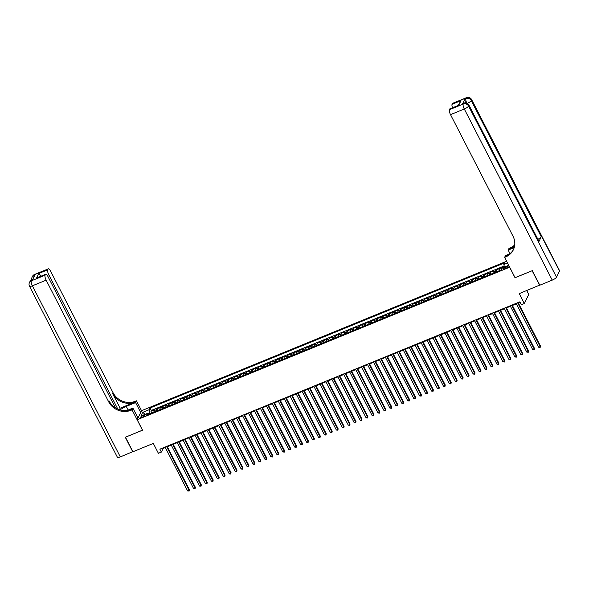 <?xml version="1.0" encoding="UTF-8"?>
<svg xmlns="http://www.w3.org/2000/svg" width="589" height="589" viewBox="0 0 589 589"><rect width="100%" height="100%" fill="white"/><g stroke="black" fill="none" stroke-linecap="round" stroke-linejoin="round"><path stroke-width="0.88" d="M142.236 417.167A2.165 0.552 -27.2 0 0 144.548 415.392A2.165 0.552 -27.2 0 0 143.002 415.606A2.165 0.552 -27.2 0 0 140.697 417.373A2.165 0.552 -27.2 0 0 142.236 417.167M506.643 261.258L141.596 410.688L137.178 419.729L509.691 267.185M526.735 290.561L528.745 294.478L524.328 303.519L521.353 304.741L519.859 301.826L159.877 449.179L161.379 452.087L163.168 448.428L165.318 447.544M137.178 419.729L142.567 430.198L125.457 437.207L132.937 451.756L153.317 443.414L158.397 453.309L161.379 452.087M539.73 285.069L519.248 293.624L524.328 303.519M515.073 277.662L532.147 270.734L539.62 285.282M504.294 266.596L501.968 267.553L502.277 268.15M499.163 270.793A2.709 0.839 -112.3 0 1 499.155 269.416L499.59 268.525L496.019 269.983L496.91 271.713M493.214 273.23A2.709 0.839 67.7 0 1 493.199 271.853L493.641 270.962L490.07 272.42L490.961 274.15M487.265 275.659A2.709 0.839 67.7 0 1 487.25 274.29L487.692 273.399L484.121 274.857L485.005 276.587M481.316 278.096A2.709 0.839 67.7 0 1 481.301 276.72L481.736 275.829L478.165 277.294L479.056 279.024M475.367 280.533A2.709 0.839 67.7 0 1 475.352 279.157L475.787 278.266L472.216 279.731L473.107 281.461M469.418 282.97A2.709 0.839 67.7 0 1 469.404 281.594L469.838 280.703L466.267 282.16L467.158 283.891M463.462 285.407A2.709 0.839 67.7 0 1 463.455 284.031L463.889 283.14L460.318 284.597L461.209 286.328M457.513 287.837A2.709 0.839 67.7 0 1 457.506 286.468L457.94 285.577L454.369 287.034L455.26 288.765M451.564 290.274A2.709 0.839 67.7 0 1 451.549 288.897L451.991 288.006L448.42 289.471L449.304 291.202M445.615 292.711A2.709 0.839 67.7 0 1 445.601 291.334L446.035 290.443L442.464 291.908L443.355 293.639M439.666 295.148A2.709 0.839 67.7 0 1 439.652 293.771L440.086 292.88L436.515 294.338L437.406 296.068M433.718 297.585A2.709 0.839 67.7 0 1 433.703 296.208L434.137 295.317L430.566 296.775L431.457 298.505M427.761 300.015A2.709 0.839 67.7 0 1 427.754 298.645L428.188 297.754L424.617 299.212L425.508 300.942M421.812 302.452A2.709 0.839 67.7 0 1 421.805 301.075L422.239 300.184L418.669 301.649L419.559 303.379M415.863 304.888A2.709 0.839 67.7 0 1 415.849 303.512L416.29 302.621L412.72 304.086L413.603 305.816M409.915 307.325A2.709 0.839 67.7 0 1 409.9 305.949L410.334 305.058L406.771 306.516L407.654 308.246M403.966 309.762A2.709 0.839 67.7 0 1 403.951 308.386L404.385 307.495L400.814 308.953L401.705 310.683M398.017 312.192A2.709 0.839 67.7 0 1 398.002 310.823L398.436 309.932L394.866 311.39L395.756 313.12M392.068 314.629A2.709 0.839 67.7 0 1 392.053 313.26L392.488 312.361L388.917 313.827L389.808 315.557M386.112 317.066A2.709 0.839 67.7 0 1 386.104 315.689L386.539 314.798L382.968 316.264L383.859 317.994M380.163 319.503A2.709 0.839 67.7 0 1 380.148 318.126L380.59 317.235L377.019 318.693L377.902 320.423M374.214 321.94A2.709 0.839 67.7 0 1 374.199 320.563L374.633 319.672L371.07 321.13L371.953 322.86M368.265 324.37A2.709 0.839 67.7 0 1 368.25 323L368.685 322.109L365.114 323.567L366.005 325.297M362.316 326.807A2.709 0.839 67.7 0 1 362.301 325.437L362.736 324.539L359.165 326.004L360.056 327.734M356.367 329.244A2.709 0.839 67.7 0 1 356.352 327.867L356.787 326.976L353.216 328.441L354.107 330.171M350.411 331.681A2.709 0.839 67.7 0 1 350.403 330.304L350.838 329.413L347.267 330.871L348.158 332.601M344.462 334.118A2.709 0.839 67.7 0 1 344.447 332.741L344.889 331.85L341.318 333.308L342.209 335.038M338.513 336.547A2.709 0.839 67.7 0 1 338.498 335.178L338.94 334.287L335.369 335.745L336.253 337.475M332.564 338.984A2.709 0.839 67.7 0 1 332.549 337.615L332.984 336.717L329.413 338.182L330.304 339.912M326.615 341.421A2.709 0.839 67.7 0 1 326.601 340.044L327.035 339.154L323.464 340.619L324.355 342.349M320.666 343.858A2.709 0.839 67.7 0 1 320.652 342.481L321.086 341.591L317.515 343.056L318.406 344.779M314.71 346.295A2.709 0.839 67.7 0 1 314.703 344.918L315.137 344.028L311.566 345.485L312.457 347.216M308.761 348.732A2.709 0.839 67.7 0 1 308.754 347.355L309.188 346.465L305.617 347.922L306.508 349.652M302.812 351.162A2.709 0.839 67.7 0 1 302.798 349.792L303.239 348.894L299.668 350.359L300.552 352.089M296.863 353.599A2.709 0.839 67.7 0 1 296.849 352.222L297.283 351.331L293.72 352.796L294.603 354.526M290.914 356.036A2.709 0.839 67.7 0 1 290.9 354.659L291.334 353.768L287.763 355.233L288.654 356.956M284.966 358.473A2.709 0.839 67.7 0 1 284.951 357.096L285.385 356.205L281.814 357.663L282.705 359.393M279.017 360.91A2.709 0.839 67.7 0 1 279.002 359.533L279.436 358.642L275.866 360.1L276.756 361.83M273.06 363.339A2.709 0.839 67.7 0 1 273.053 361.97L273.487 361.072L269.917 362.537L270.807 364.267M267.111 365.776A2.709 0.839 67.7 0 1 267.097 364.4L267.539 363.509L263.968 364.974L264.851 366.704M261.163 368.213A2.709 0.839 67.7 0 1 261.148 366.837L261.582 365.946L258.019 367.411L258.902 369.134M255.214 370.65A2.709 0.839 67.7 0 1 255.199 369.274L255.633 368.383L252.063 369.84L252.953 371.571M249.265 373.087A2.709 0.839 67.7 0 1 249.25 371.711L249.684 370.82L246.114 372.277L247.005 374.008M243.316 375.517A2.709 0.839 67.7 0 1 243.301 374.148L243.736 373.249L240.165 374.714L241.056 376.445M237.36 377.954A2.709 0.839 67.7 0 1 237.352 376.577L237.787 375.686L234.216 377.151L235.107 378.882M231.411 380.391A2.709 0.839 67.7 0 1 231.396 379.014L231.838 378.123L228.267 379.588L229.158 381.319M225.462 382.828A2.709 0.839 67.7 0 1 225.447 381.451L225.889 380.56L222.318 382.018L223.202 383.748M219.513 385.265A2.709 0.839 67.7 0 1 219.498 383.888L219.933 382.997L216.362 384.455L217.253 386.185M213.564 387.695A2.709 0.839 67.7 0 1 213.549 386.325L213.984 385.434L210.413 386.892L211.304 388.622M207.615 390.132A2.709 0.839 67.7 0 1 207.6 388.755L208.035 387.864L204.464 389.329L205.355 391.059M201.659 392.569A2.709 0.839 67.7 0 1 201.652 391.192L202.086 390.301L198.515 391.766L199.406 393.496M195.71 395.005A2.709 0.839 67.7 0 1 195.703 393.629L196.137 392.738L192.566 394.196L193.457 395.926M189.761 397.442A2.709 0.839 67.7 0 1 189.746 396.066L190.188 395.175L186.617 396.633L187.501 398.363M183.812 399.872A2.709 0.839 67.7 0 1 183.797 398.503L184.232 397.612L180.668 399.07L181.552 400.8M177.863 402.309A2.709 0.839 67.7 0 1 177.849 400.932L178.283 400.041L174.712 401.507L175.603 403.237M171.914 404.746A2.709 0.839 67.7 0 1 171.9 403.369L172.334 402.478L168.763 403.944L169.654 405.674M165.958 407.183A2.709 0.839 67.7 0 1 165.951 405.806L166.385 404.915L162.814 406.373L163.705 408.103M160.009 409.62A2.709 0.839 67.7 0 1 160.002 408.243L160.436 407.352L156.865 408.81L157.756 410.54M506.599 266.788L505.288 267.325A2.098 0.53 -27.2 0 0 503.058 269.04A2.098 0.53 -27.2 0 0 504.552 268.842L505.863 268.304A2.098 0.53 -27.2 0 0 508.093 266.589A2.098 0.53 -27.2 0 0 506.599 266.788L507.063 267.686M148.531 414.317L147.405 413.412L146.573 415.12L501.195 269.961L502.034 268.253L508.712 265.286M147.405 413.412L140.859 416.084L142.678 412.374L149.223 409.694L150.055 407.986L504.685 262.827L503.845 264.535L507.549 263.018M501.475 269.394A2.709 0.839 -112.3 0 1 501.534 268.444L501.968 267.553M504.162 266L151.314 410.43L150.917 411.247L151.8 412.977M154.06 412.05A2.709 0.839 67.7 0 1 154.046 410.68L154.487 409.789L150.917 411.247M156.438 411.078A2.709 0.839 -112.3 0 1 156.431 409.701L156.865 408.81M162.395 408.641A2.709 0.839 -112.3 0 1 162.38 407.271L162.814 406.373M168.344 406.204A2.709 0.839 -112.3 0 1 168.329 404.834L168.763 403.944M174.292 403.774A2.709 0.839 -112.3 0 1 174.278 402.397L174.712 401.507M180.241 401.337A2.709 0.839 -112.3 0 1 180.227 399.96L180.668 399.07M186.19 398.9A2.709 0.839 -112.3 0 1 186.176 397.523L186.617 396.633M192.139 396.463A2.709 0.839 -112.3 0 1 192.132 395.094L192.566 394.196M198.095 394.026A2.709 0.839 -112.3 0 1 198.081 392.657L198.515 391.766M204.044 391.597A2.709 0.839 -112.3 0 1 204.03 390.22L204.464 389.329M209.993 389.16A2.709 0.839 -112.3 0 1 209.978 387.783L210.413 386.892M215.942 386.723A2.709 0.839 -112.3 0 1 215.927 385.346L216.362 384.455M221.891 384.286A2.709 0.839 -112.3 0 1 221.876 382.916L222.318 382.018M227.84 381.849A2.709 0.839 -112.3 0 1 227.833 380.479L228.267 379.588M233.796 379.419A2.709 0.839 -112.3 0 1 233.781 378.042L234.216 377.151M239.745 376.982A2.709 0.839 -112.3 0 1 239.73 375.605L240.165 374.714M245.694 374.545A2.709 0.839 -112.3 0 1 245.679 373.168L246.114 372.277M251.643 372.108A2.709 0.839 -112.3 0 1 251.628 370.731L252.063 369.84M257.592 369.671A2.709 0.839 -112.3 0 1 257.577 368.302L258.019 367.411M263.541 367.241A2.709 0.839 -112.3 0 1 263.533 365.865L263.968 364.974M269.49 364.805A2.709 0.839 -112.3 0 1 269.482 363.428L269.917 362.537M275.446 362.368A2.709 0.839 -112.3 0 1 275.431 360.991L275.866 360.1M281.395 359.931A2.709 0.839 -112.3 0 1 281.38 358.554L281.814 357.663M287.344 357.494A2.709 0.839 -112.3 0 1 287.329 356.124L287.763 355.233M293.293 355.064A2.709 0.839 -112.3 0 1 293.278 353.687L293.72 352.796M299.241 352.627A2.709 0.839 -112.3 0 1 299.227 351.25L299.668 350.359M305.19 350.19A2.709 0.839 -112.3 0 1 305.183 348.813L305.617 347.922M311.147 347.753A2.709 0.839 -112.3 0 1 311.132 346.376L311.566 345.485M317.096 345.316A2.709 0.839 -112.3 0 1 317.081 343.947L317.515 343.056M323.044 342.886A2.709 0.839 -112.3 0 1 323.03 341.51L323.464 340.619M328.993 340.449A2.709 0.839 -112.3 0 1 328.979 339.073L329.413 338.182M334.942 338.012A2.709 0.839 -112.3 0 1 334.927 336.636L335.369 335.745M340.891 335.575A2.709 0.839 -112.3 0 1 340.884 334.199L341.318 333.308M346.847 333.138A2.709 0.839 -112.3 0 1 346.833 331.769L347.267 330.871M352.796 330.709A2.709 0.839 -112.3 0 1 352.782 329.332L353.216 328.441M358.745 328.272A2.709 0.839 -112.3 0 1 358.73 326.895L359.165 326.004M364.694 325.835A2.709 0.839 -112.3 0 1 364.679 324.458L365.114 323.567M370.643 323.398A2.709 0.839 -112.3 0 1 370.628 322.021L371.07 321.13M376.592 320.961A2.709 0.839 -112.3 0 1 376.585 319.591L377.019 318.693M382.541 318.531A2.709 0.839 -112.3 0 1 382.533 317.154L382.968 316.264M388.497 316.094A2.709 0.839 -112.3 0 1 388.482 314.717L388.917 313.827M394.446 313.657A2.709 0.839 -112.3 0 1 394.431 312.28L394.866 311.39M400.395 311.22A2.709 0.839 -112.3 0 1 400.38 309.843L400.814 308.953M406.344 308.783A2.709 0.839 -112.3 0 1 406.329 307.414L406.771 306.516M412.293 306.354A2.709 0.839 -112.3 0 1 412.285 304.977L412.72 304.086M418.242 303.917A2.709 0.839 -112.3 0 1 418.234 302.54L418.669 301.649M424.198 301.48A2.709 0.839 -112.3 0 1 424.183 300.103L424.617 299.212M430.147 299.043A2.709 0.839 -112.3 0 1 430.132 297.666L430.566 296.775M436.096 296.606A2.709 0.839 -112.3 0 1 436.081 295.236L436.515 294.338M442.044 294.169A2.709 0.839 -112.3 0 1 442.03 292.799L442.464 291.908M447.993 291.739A2.709 0.839 -112.3 0 1 447.979 290.362L448.42 289.471M453.942 289.302A2.709 0.839 -112.3 0 1 453.935 287.925L454.369 287.034M459.899 286.865A2.709 0.839 -112.3 0 1 459.884 285.488L460.318 284.597M465.847 284.428A2.709 0.839 -112.3 0 1 465.833 283.059L466.267 282.16M471.796 281.991A2.709 0.839 -112.3 0 1 471.782 280.622L472.216 279.731M477.745 279.561A2.709 0.839 -112.3 0 1 477.731 278.185L478.165 277.294M483.694 277.124A2.709 0.839 -112.3 0 1 483.679 275.748L484.121 274.857M489.643 274.688A2.709 0.839 -112.3 0 1 489.636 273.311L490.07 272.42M495.599 272.251A2.709 0.839 -112.3 0 1 495.585 270.881L496.019 269.983M515.036 277.736L509.654 267.259M167.313 446.727L171.266 445.107M173.262 444.29L177.215 442.67M179.211 441.86L183.164 440.241M185.16 439.423L189.113 437.804M191.108 436.986L195.069 435.367M197.057 434.549L201.018 432.93M203.014 432.112L206.967 430.493M208.962 429.683L212.916 428.063M214.911 427.246L218.865 425.626M220.86 424.809L224.814 423.189M226.809 422.372L230.77 420.752M232.758 419.935L236.719 418.315M238.714 417.498L242.668 415.886M244.663 415.068L248.617 413.449M250.612 412.631L254.566 411.012M256.561 410.194L260.515 408.575M262.51 407.757L266.471 406.138M268.459 405.32L272.42 403.701M274.408 402.891L278.369 401.271M280.364 400.454L284.318 398.834M286.313 398.017L290.267 396.397M292.262 395.58L296.215 393.96M298.211 393.143L302.164 391.523M304.16 390.713L308.121 389.093M310.108 388.276L314.07 386.656M316.065 385.839L320.018 384.219M322.014 383.402L325.967 381.782M327.963 380.965L331.916 379.345M333.911 378.536L337.865 376.916M339.86 376.099L343.821 374.479M345.809 373.662L349.77 372.042M351.766 371.225L355.719 369.605M357.714 368.788L361.668 367.168M363.663 366.358L367.617 364.738M369.612 363.921L373.566 362.301M375.561 361.484L379.522 359.864M381.51 359.047L385.471 357.427M387.459 356.61L391.42 354.99M393.415 354.18L397.369 352.561M399.364 351.743L403.318 350.124M405.313 349.306L409.267 347.687M411.262 346.869L415.223 345.25M417.211 344.432L421.172 342.813M423.16 342.003L427.121 340.383M429.116 339.566L433.07 337.946M435.065 337.129L439.019 335.509M441.014 334.692L444.967 333.072M446.963 332.255L450.916 330.635M452.912 329.825L456.873 328.206M458.86 327.388L462.821 325.769M464.817 324.951L468.77 323.332M470.766 322.514L474.719 320.895M476.715 320.077L480.668 318.458M482.663 317.648L486.617 316.028M488.612 315.211L492.573 313.591M494.561 312.774L498.522 311.154M500.517 310.337L504.471 308.717M506.466 307.9L510.42 306.28M512.415 305.463L516.369 303.85M518.364 303.033L520.109 302.319M150.254 413.611L149.937 412.999L147.927 413.824M162.917 447.934L163.168 448.428M504.442 267.266L503.845 264.535M151.314 410.43L150.055 407.986M149.223 409.694L149.937 412.999M142.678 412.374L145.233 414.295M517.606 302.753L540.157 346.626L538.67 347.238L516.119 303.357M518.114 302.54L540.459 346.015L540.187 347.385L538.67 347.238M540.459 346.015L540.187 347.385M465.634 102.884A4.057 1.266 -112.3 0 1 465.015 98.915L462.623 103.804A4.057 1.266 -112.3 0 1 462.88 103.539L463.771 103.171A4.057 1.266 67.7 0 0 463.514 103.436L462.623 103.804M532.323 270.66L515.095 277.713L504.626 257.341L505.642 256.929A16.912 15.491 -154 0 0 513.358 249.802A16.912 15.491 -154 0 0 513.041 236.285L450.519 114.641A4.057 1.266 -112.3 0 1 449.444 109.687L463.219 104.047L463.514 103.436A4.057 3.718 -154 0 1 468.881 105.468L468.586 106.079L556.524 277.191A4.057 1.031 152.8 0 1 552.239 280.121L539.804 285.209L532.323 270.66M504.626 257.341L505.495 255.567L509.956 253.741M514.425 246.798L509.632 248.764A16.912 15.491 -154 0 0 514.683 245.399M514.219 247.601L508.182 250.075L509.051 248.3L510.059 247.888A16.912 15.491 -154 0 0 514.742 244.884M458.183 105.372L461.003 100.645L458.721 105.313L449.797 108.965L449.444 109.687M449.797 108.965A4.057 1.266 -112.3 0 1 450.055 108.7L458.721 105.313M559.506 271.087L471.568 99.968A4.057 1.031 -27.2 0 0 471.612 99.578L559.55 270.69A4.057 1.031 152.8 0 1 559.506 271.087L556.524 277.191M538.876 241.659L468.881 105.468A4.057 1.031 -27.2 0 0 468.925 105.078L538.913 241.269A4.057 1.031 152.8 0 1 538.876 241.659L541.262 236.778A4.057 1.031 152.8 0 1 537.897 239.289M510.037 253.682L508.182 250.075M452.485 107.706A4.057 1.266 -112.3 0 1 452.08 104.297L461.003 100.645M465.015 98.915L466.201 97.943L452.426 103.576L452.08 104.297M452.426 103.576A4.057 1.266 -112.3 0 1 452.683 103.311L466.459 97.678A4.057 1.266 67.7 0 0 466.201 97.943A4.057 3.718 -154 0 1 471.568 99.968L471.266 100.579L541.262 236.778M505.642 256.929L506.069 256.046A16.912 15.491 -154 0 0 513.564 249.361M132.864 451.608L120.325 456.917L32.38 285.805A4.057 1.031 -27.2 0 1 29.487 286.195A4.057 4.057 0 0 1 29.45 282.551A4.057 3.718 26 0 1 31.305 280.843L45.073 275.203A4.057 1.266 67.7 0 0 46.156 280.165L32.38 285.805A4.057 1.266 -112.3 0 1 31.305 280.843L32.491 279.871L34.884 274.982L33.993 275.35L34.287 274.739A4.057 1.266 -112.3 0 1 34.545 274.474L48.32 268.834A4.057 1.266 67.7 0 0 48.062 269.099L34.287 274.739A4.057 3.718 -154 0 0 32.432 276.447A4.057 4.057 0 0 1 34.545 274.474M132.761 451.829L125.28 437.274L142.538 430.154M140.697 412.528L135.588 402.589L126.274 406.395A7.613 1.936 -27.2 0 0 120.119 409.892M135.588 402.589L136.457 400.814L135.441 401.227A16.912 15.491 26 0 1 113.088 392.767L50.573 271.124A4.057 1.266 67.7 0 0 48.32 268.834M120.141 408.199L135.014 402.11A16.912 15.491 26 0 1 112.661 393.643L120.141 408.199L119.42 409.672M142.509 430.228L132.039 409.856L131.023 410.268A16.912 15.491 26 0 1 108.67 401.808L46.156 280.165M132.039 409.856L132.9 408.081L126.959 410.518M115.392 407.757L47.937 276.513A4.057 1.266 67.7 0 0 45.684 274.224L36.503 278.141L38.786 273.473L47.709 269.821L48.062 269.099M47.709 269.821A4.057 1.266 67.7 0 0 48.791 274.776L47.275 275.394M117.793 409.038L48.791 274.776M120.325 456.917A4.057 1.031 152.8 0 1 117.425 457.307L29.487 286.195M138.01 418.028L132.9 408.081M141.566 410.754L136.457 400.814M45.684 274.224A4.057 1.266 67.7 0 0 45.427 274.489L36.503 278.141M45.073 275.203L45.427 274.489M40.98 276.145A4.057 1.266 -112.3 0 1 40.847 275.755L40.575 276.315M131.023 410.268L131.457 409.392A16.912 15.491 26 0 1 109.098 400.925L108.67 401.808M38.786 273.473L40.847 275.755M137.738 417.491L138.408 417.211M511.657 305.183L534.208 349.063L532.721 349.675L510.17 305.794M512.165 304.977L534.503 348.452L534.238 349.822L532.721 349.675M534.503 348.452L534.238 349.822M505.708 307.62L528.259 351.5L526.772 352.104L504.221 308.231M506.216 307.414L528.554 350.889L528.289 352.251L526.772 352.104M528.554 350.889L528.289 352.251M499.759 310.057L522.31 353.937L520.823 354.541L498.272 310.668M500.26 309.851L522.605 353.326L522.34 354.688L520.823 354.541M522.605 353.326L522.34 354.688M493.81 312.494L516.354 356.367L514.867 356.978L492.323 313.098M494.311 312.288L516.656 355.756L516.391 357.125L514.867 356.978M516.656 355.756L516.391 357.125M487.854 314.931L510.405 358.804L508.918 359.415L486.367 315.535M488.362 314.717L510.707 358.193L510.442 359.562L508.918 359.415M510.707 358.193L510.442 359.562M481.905 317.361L504.456 361.241L502.969 361.852L480.418 317.972M482.413 317.154L504.758 360.63L504.486 361.999L502.969 361.852M504.758 360.63L504.486 361.999M475.956 319.798L498.508 363.678L497.02 364.289L474.469 320.409M476.464 319.591L498.802 363.067L498.537 364.436L497.02 364.289M498.802 363.067L498.537 364.436M470.007 322.235L492.559 366.115L491.071 366.719L468.52 322.846M470.515 322.028L492.853 365.504L492.588 366.866L491.071 366.719M492.853 365.504L492.588 366.866M464.058 324.672L486.61 368.545L485.122 369.156L462.571 325.275M464.559 324.465L486.904 367.934L486.639 369.303L485.122 369.156M486.904 367.934L486.639 369.303M458.109 327.109L480.653 370.982L479.166 371.593L456.622 327.712M458.61 326.895L480.955 370.371L480.69 371.74L479.166 371.593M480.955 370.371L480.69 371.74M452.153 329.538L474.705 373.419L473.217 374.03L450.666 330.149M452.661 329.332L475.006 372.808L474.741 374.177L473.217 374.03M475.006 372.808L474.741 374.177M446.204 331.975L468.756 375.856L467.268 376.467L444.717 332.586M446.712 331.769L469.058 375.245L468.792 376.614L467.268 376.467M469.058 375.245L468.792 376.614M440.255 334.412L462.807 378.293L461.32 378.896L438.768 335.023M440.763 334.206L463.109 377.682L462.836 379.044L461.32 378.896M463.109 377.682L462.836 379.044M434.307 336.849L456.858 380.722L455.371 381.333L432.819 337.46M434.815 336.643L457.152 380.111L456.887 381.481L455.371 381.333M457.152 380.111L456.887 381.481M428.358 339.286L450.909 383.159L449.422 383.77L426.87 339.89M428.866 339.073L451.203 382.548L450.938 383.918L449.422 383.77M451.203 382.548L450.938 383.918M422.409 341.716L444.953 385.596L443.465 386.207L420.921 342.327M422.909 341.51L445.255 384.985L444.989 386.355L443.465 386.207M445.255 384.985L444.989 386.355M416.452 344.153L439.004 388.033L437.517 388.644L414.965 344.764M416.96 343.947L439.306 387.422L439.041 388.792L437.517 388.644M439.306 387.422L439.041 388.792M410.504 346.59L433.055 390.47L431.568 391.074L409.016 347.201M411.012 346.384L433.357 389.859L433.092 391.221L431.568 391.074M433.357 389.859L433.092 391.221M404.555 349.027L427.106 392.9L425.619 393.511L403.067 349.638M405.063 348.821L427.408 392.296L427.135 393.658L425.619 393.511M427.408 392.296L427.135 393.658M398.606 351.464L421.157 395.337L419.67 395.948L397.119 352.067M399.114 351.25L421.452 394.726L421.187 396.095L419.67 395.948M421.452 394.726L421.187 396.095M392.657 353.893L415.208 397.774L413.721 398.385L391.17 354.504M393.165 353.687L415.503 397.163L415.238 398.532L413.721 398.385M415.503 397.163L415.238 398.532M386.708 356.33L409.259 400.211L407.772 400.822L385.221 356.941M387.209 356.124L409.554 399.6L409.289 400.969L407.772 400.822M409.554 399.6L409.289 400.969M380.759 358.767L403.303 402.648L401.816 403.251L379.272 359.378M381.26 358.561L403.605 402.037L403.34 403.399L401.816 403.251M403.605 402.037L403.34 403.399M374.803 361.204L397.354 405.077L395.867 405.688L373.316 361.815M375.311 360.998L397.656 404.474L397.391 405.836L395.867 405.688M397.656 404.474L397.391 405.836M368.854 363.641L391.405 407.514L389.918 408.125L367.367 364.245M369.362 363.435L391.707 406.903L391.435 408.273L389.918 408.125M391.707 406.903L391.435 408.273M362.905 366.071L385.456 409.951L383.969 410.562L361.418 366.682M363.413 365.865L385.751 409.34L385.486 410.71L383.969 410.562M385.751 409.34L385.486 410.71M356.956 368.508L379.507 412.388L378.02 412.999L355.469 369.119M357.464 368.302L379.802 411.777L379.537 413.147L378.02 412.999M379.802 411.777L379.537 413.147M351.007 370.945L373.559 414.825L372.071 415.429L349.52 371.556M351.508 370.739L373.853 414.214L373.588 415.576L372.071 415.429M373.853 414.214L373.588 415.576M345.058 373.382L367.602 417.262L366.115 417.866L343.571 373.993M345.559 373.176L367.904 416.651L367.639 418.013L366.115 417.866M367.904 416.651L367.639 418.013M339.102 375.819L361.653 419.692L360.166 420.303L337.615 376.423M339.61 375.613L361.955 419.081L361.69 420.45L360.166 420.303M361.955 419.081L361.69 420.45M333.153 378.248L355.704 422.129L354.217 422.74L331.666 378.86M333.661 378.042L356.006 421.518L355.734 422.887L354.217 422.74M356.006 421.518L355.734 422.887M327.204 380.685L349.756 424.566L348.268 425.177L325.717 381.297M327.712 380.479L350.057 423.955L349.785 425.324L348.268 425.177M350.057 423.955L349.785 425.324M321.255 383.122L343.807 427.003L342.319 427.607L319.768 383.733M321.763 382.916L344.101 426.392L343.836 427.754L342.319 427.607M344.101 426.392L343.836 427.754M315.306 385.559L337.858 429.44L336.371 430.044L313.819 386.17M315.814 385.353L338.152 428.829L337.887 430.191L336.371 430.044M338.152 428.829L337.887 430.191M309.358 387.996L331.901 431.87L330.414 432.481L307.87 388.6M309.858 387.79L332.203 431.258L331.938 432.628L330.414 432.481M332.203 431.258L331.938 432.628M303.401 390.426L325.953 434.307L324.465 434.918L301.914 391.037M303.909 390.22L326.254 433.695L325.989 435.065L324.465 434.918M326.254 433.695L325.989 435.065M297.452 392.863L320.004 436.743L318.516 437.355L295.965 393.474M297.96 392.657L320.306 436.132L320.041 437.502L318.516 437.355M320.306 436.132L320.041 437.502M291.503 395.3L314.055 439.18L312.568 439.784L290.016 395.911M292.011 395.094L314.357 438.569L314.084 439.931L312.568 439.784M314.357 438.569L314.084 439.931M285.555 397.737L308.106 441.617L306.619 442.221L284.067 398.348M286.063 397.531L308.4 441.006L308.135 442.368L306.619 442.221M308.4 441.006L308.135 442.368M279.606 400.174L302.157 444.047L300.67 444.658L278.118 400.778M280.114 399.968L302.452 443.436L302.186 444.805L300.67 444.658M302.452 443.436L302.186 444.805M273.657 402.611L296.208 446.484L294.714 447.095L272.17 403.215M274.157 402.397L296.503 445.873L296.238 447.242L294.714 447.095M296.503 445.873L296.238 447.242M267.708 405.041L290.252 448.921L288.765 449.532L266.213 405.652M268.209 404.834L290.554 448.31L290.289 449.679L288.765 449.532M290.554 448.31L290.289 449.679M261.752 407.478L284.303 451.358L282.816 451.962L260.264 408.089M262.26 407.271L284.605 450.747L284.34 452.109L282.816 451.962M284.605 450.747L284.34 452.109M255.803 409.915L278.354 453.795L276.867 454.399L254.315 410.526M256.311 409.708L278.656 453.184L278.383 454.546L276.867 454.399M278.656 453.184L278.383 454.546M249.854 412.352L272.405 456.225L270.918 456.836L248.367 412.955M250.362 412.145L272.7 455.614L272.435 456.983L270.918 456.836M272.7 455.614L272.435 456.983M243.905 414.789L266.456 458.662L264.969 459.273L242.418 415.392M244.413 414.575L266.751 458.051L266.486 459.42L264.969 459.273M266.751 458.051L266.486 459.42M237.956 417.218L260.507 461.099L259.02 461.71L236.469 417.829M238.457 417.012L260.802 460.488L260.537 461.857L259.02 461.71M260.802 460.488L260.537 461.857M232.007 419.655L254.551 463.536L253.064 464.139L230.52 420.266M232.508 419.449L254.853 462.925L254.588 464.287L253.064 464.139M254.853 462.925L254.588 464.287M226.051 422.092L248.602 465.973L247.115 466.576L224.564 422.703M226.559 421.886L248.904 465.362L248.639 466.724L247.115 466.576M248.904 465.362L248.639 466.724M220.102 424.529L242.653 468.402L241.166 469.013L218.615 425.133M220.61 424.323L242.955 467.791L242.683 469.161L241.166 469.013M242.955 467.791L242.683 469.161M214.153 426.966L236.704 470.839L235.217 471.45L212.666 427.57M214.661 426.753L236.999 470.228L236.734 471.598L235.217 471.45M236.999 470.228L236.734 471.598M208.204 429.396L230.755 473.276L229.268 473.887L206.717 430.007M208.712 429.19L231.05 472.665L230.785 474.035L229.268 473.887M231.05 472.665L230.785 474.035M202.255 431.833L224.807 475.713L223.319 476.324L200.768 432.444M202.763 431.627L225.101 475.102L224.836 476.472L223.319 476.324M225.101 475.102L224.836 476.472M196.306 434.27L218.85 478.15L217.363 478.754L194.819 434.881M196.807 434.064L219.152 477.539L218.887 478.901L217.363 478.754M219.152 477.539L218.887 478.901M190.35 436.707L212.901 480.58L211.414 481.191L188.863 437.31M190.858 436.501L213.203 479.969L212.938 481.338L211.414 481.191M213.203 479.969L212.938 481.338M184.401 439.144L206.953 483.017L205.465 483.628L182.914 439.747M184.909 438.93L207.254 482.406L206.989 483.775L205.465 483.628M207.254 482.406L206.989 483.775M178.452 441.573L201.004 485.454L199.516 486.065L176.965 442.184M178.96 441.367L201.305 484.843L201.033 486.212L199.516 486.065M201.305 484.843L201.033 486.212M172.503 444.01L195.055 487.891L193.567 488.502L171.016 444.621M173.011 443.804L195.349 487.28L195.084 488.649L193.567 488.502M195.349 487.28L195.084 488.649M166.554 446.447L189.106 490.328L187.619 490.931L165.067 447.058M167.062 446.241L189.4 489.717L189.135 491.079L187.619 490.931M189.4 489.717L189.135 491.079M499.155 269.416L501.534 268.444M154.046 410.68L156.431 409.701M160.002 408.243L162.38 407.271M165.951 405.806L168.329 404.834M171.9 403.369L174.278 402.397M177.849 400.932L180.227 399.96M183.797 398.503L186.176 397.523M189.746 396.066L192.132 395.094M195.703 393.629L198.081 392.657M201.652 391.192L204.03 390.22M207.6 388.755L209.978 387.783M213.549 386.325L215.927 385.346M219.498 383.888L221.876 382.916M225.447 381.451L227.833 380.479M231.396 379.014L233.781 378.042M237.352 376.577L239.73 375.605M243.301 374.148L245.679 373.168M249.25 371.711L251.628 370.731M255.199 369.274L257.577 368.302M261.148 366.837L263.533 365.865M267.097 364.4L269.482 363.428M273.053 361.97L275.431 360.991M279.002 359.533L281.38 358.554M284.951 357.096L287.329 356.124M290.9 354.659L293.278 353.687M296.849 352.222L299.227 351.25M302.798 349.792L305.183 348.813M308.754 347.355L311.132 346.376M314.703 344.918L317.081 343.947M320.652 342.481L323.03 341.51M326.601 340.044L328.979 339.073M332.549 337.615L334.927 336.636M338.498 335.178L340.884 334.199M344.447 332.741L346.833 331.769M350.403 330.304L352.782 329.332M356.352 327.867L358.73 326.895M362.301 325.437L364.679 324.458M368.25 323L370.628 322.021M374.199 320.563L376.585 319.591M380.148 318.126L382.533 317.154M386.104 315.689L388.482 314.717M392.053 313.26L394.431 312.28M398.002 310.823L400.38 309.843M403.951 308.386L406.329 307.414M409.9 305.949L412.285 304.977M415.849 303.512L418.234 302.54M421.805 301.075L424.183 300.103M427.754 298.645L430.132 297.666M433.703 296.208L436.081 295.236M439.652 293.771L442.03 292.799M445.601 291.334L447.979 290.362M451.549 288.897L453.935 287.925M457.506 286.468L459.884 285.488M463.455 284.031L465.833 283.059M469.404 281.594L471.782 280.622M475.352 279.157L477.731 278.185M481.301 276.72L483.679 275.748M487.25 274.29L489.636 273.311M493.199 271.853L495.585 270.881M505.804 268.326L505.288 267.325M509.632 248.764L510.059 247.888M552.239 280.121L464.294 109.009L450.519 114.641M464.294 109.009A4.057 1.031 -27.2 0 0 468.586 106.079A4.057 3.718 26 0 0 463.219 104.047A4.057 1.266 67.7 0 0 464.294 109.009M467.283 103.384A4.057 1.031 -27.2 0 0 471.266 100.579A4.057 3.718 26 0 0 465.906 98.554A4.057 1.266 67.7 0 0 466.812 103.156M135.014 402.11L135.441 401.227M112.661 393.643L113.088 392.767M33.919 276.948A4.057 1.266 -112.3 0 1 33.993 275.35A4.057 3.718 26 0 0 32.137 277.058A4.057 4.057 0 0 0 31.88 279.959M31.858 279.966A4.057 4.057 0 0 0 29.752 281.947A4.057 3.718 -154 0 1 31.6 280.231A4.057 1.266 -112.3 0 1 31.858 279.966L32.594 279.672M128.144 410.032L126.274 406.395M468.925 105.078A4.057 4.057 0 0 0 463.771 103.171M471.612 99.578A4.057 4.057 0 0 0 466.459 97.678M32.137 277.058L32.432 276.447M29.45 282.551L29.752 281.947"/></g></svg>
